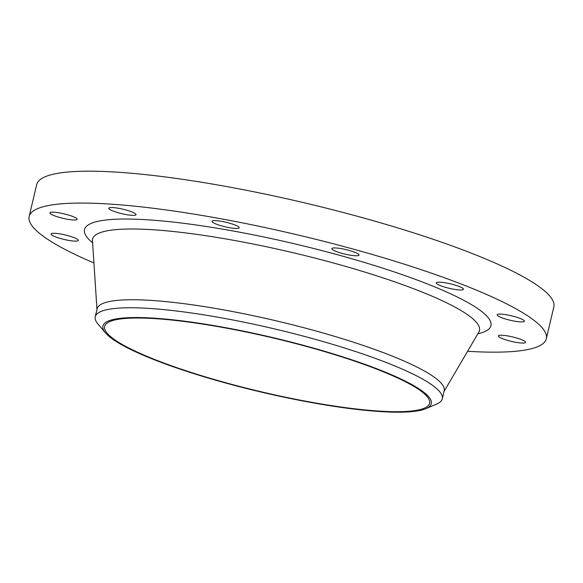 <?xml version="1.0" encoding="UTF-8"?>
<svg xmlns="http://www.w3.org/2000/svg" width="583" height="583" viewBox="0 0 583 583"><rect width="100%" height="100%" fill="white"/><g stroke="black" fill="none" stroke-linecap="round" stroke-linejoin="round"><path stroke-width="0.87" d="M67.154 219.208A13.985 2.31 -166.7 0 0 77.109 219.303A13.985 2.31 -166.7 0 0 59.845 212.97A13.985 2.31 -166.7 0 0 49.89 212.875A13.985 2.31 -166.7 0 0 67.154 219.208M68.342 240.334A13.985 2.31 -166.7 0 0 78.297 240.429A13.985 2.31 -166.7 0 0 61.033 234.089A13.985 2.31 -166.7 0 0 51.078 233.994A13.985 2.31 -166.7 0 0 68.342 240.334M515.62 342.265A13.985 2.31 -166.7 0 0 525.575 342.359A13.985 2.31 -166.7 0 0 508.31 336.019A13.985 2.31 -166.7 0 0 498.356 335.925A13.985 2.31 -166.7 0 0 515.62 342.265M514.432 321.138A13.985 2.31 -166.7 0 0 524.387 321.233A13.985 2.31 -166.7 0 0 507.123 314.893A13.985 2.31 -166.7 0 0 497.168 314.798A13.985 2.31 -166.7 0 0 514.432 321.138M453.487 289.19A13.985 2.31 -166.7 0 0 463.441 289.285A13.985 2.31 -166.7 0 0 446.177 282.944A13.985 2.31 -166.7 0 0 436.222 282.85A13.985 2.31 -166.7 0 0 453.487 289.19M349.1 254.975A13.985 2.31 -166.7 0 0 359.055 255.07A13.985 2.31 -166.7 0 0 341.791 248.73A13.985 2.31 -166.7 0 0 331.836 248.635A13.985 2.31 -166.7 0 0 349.1 254.975M126.059 214.573A13.985 2.31 -166.7 0 0 136.014 214.668A13.985 2.31 -166.7 0 0 118.743 208.328A13.985 2.31 -166.7 0 0 108.788 208.233A13.985 2.31 -166.7 0 0 126.059 214.573M229.257 227.661A13.985 2.31 -166.7 0 0 239.212 227.756A13.985 2.31 -166.7 0 0 221.948 221.416A13.985 2.31 -166.7 0 0 211.993 221.321A13.985 2.31 -166.7 0 0 229.257 227.661M311.198 402.525A168.698 27.846 13.3 0 1 105.487 332.9A168.698 27.846 13.3 0 1 223.019 327.201A168.698 27.846 13.3 0 1 382.535 371.021A168.698 27.846 13.3 0 1 425.933 408.647A168.698 27.846 13.3 0 1 311.198 402.525M105.487 332.9L97.959 324.002A178.303 29.427 13.3 0 1 95.255 316.773A178.303 29.427 13.3 0 1 222.181 317.983A178.303 29.427 13.3 0 1 442.3 398.808A178.303 29.427 13.3 0 1 436.652 404.063L425.933 408.647M95.255 316.773L97.157 308.742A178.303 29.427 13.3 0 1 224.076 309.959A178.303 29.427 13.3 0 1 444.202 390.785L442.3 398.808M93.921 262.955A265.71 43.856 13.3 0 1 29.15 216.49A265.71 43.856 13.3 0 1 218.29 218.297A265.71 43.856 13.3 0 1 546.315 338.745A265.71 43.856 13.3 0 1 467.588 351.287M29.15 216.49L36.685 184.607A265.71 43.856 13.3 0 1 225.825 186.414A265.71 43.856 13.3 0 1 553.85 306.862L546.315 338.745M223.478 327.595A166.949 27.554 13.3 0 1 429.576 403.268A166.949 27.554 13.3 0 1 310.739 402.139A166.949 27.554 13.3 0 1 104.634 326.458A166.949 27.554 13.3 0 1 223.478 327.595M479.335 331.428L478.854 332.055A198.774 32.808 -166.7 0 0 234.089 240.393A198.774 32.808 -166.7 0 0 92.464 240.713L92.318 239.941M92.595 242.783A208.816 34.463 13.3 0 1 233.156 230.999A208.816 34.463 13.3 0 1 437.986 288.264A208.816 34.463 13.3 0 1 477.812 333.84M96.982 309.471L92.464 240.713M444.027 391.506L478.854 332.055"/></g></svg>
